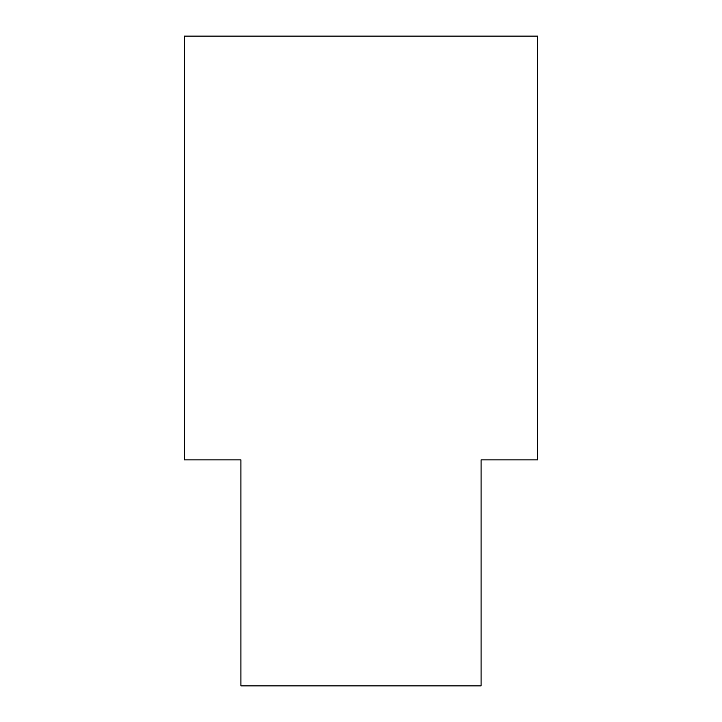 <?xml version="1.0" encoding="UTF-8"?>
<svg xmlns="http://www.w3.org/2000/svg" width="722" height="722" viewBox="0 0 722 722"><rect width="100%" height="100%" fill="white"/><g stroke="black" fill="none" stroke-linecap="round" stroke-linejoin="round"><path stroke-width="1.08" d="M240.931 459.887L240.931 685.9L481.069 685.9L481.069 459.887L537.574 459.887L537.574 36.1L184.426 36.1L184.426 459.887L240.931 459.887L240.931 583.43M481.069 459.887L481.069 583.43"/></g></svg>
